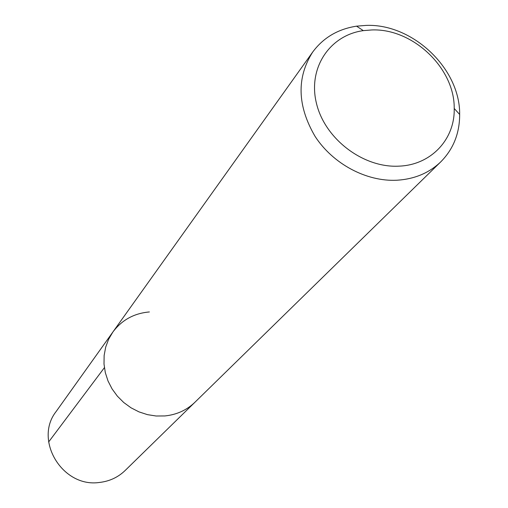 <?xml version="1.0" encoding="UTF-8"?>
<svg xmlns="http://www.w3.org/2000/svg" width="508" height="508" viewBox="0 0 508 508"><rect width="100%" height="100%" fill="white"/><g stroke="black" fill="none" stroke-linecap="round" stroke-linejoin="round"><path stroke-width="0.76" d="M312.674 52.083C323.336 37.681 337.966 29.045 356.565 26.162L366.166 25.4C412.706 23.501 460.267 68.701 459.664 114.459C459.676 133.28 453.39 149.066 440.804 161.817C429.095 173.044 414.401 179.184 396.716 180.238C366.3 181.724 332.975 163.925 315.087 136.398C297.25 105.816 296.443 77.711 312.674 52.083L56.153 411.493C33.534 439.979 62.465 487.947 99.409 482.46C109.436 481.33 118.002 477.361 125.101 470.541L194.901 402.285C186.658 410.191 176.644 414.744 164.846 415.944L156.147 416.008L147.447 414.642L138.989 411.88L131.013 407.803L123.736 402.507L117.367 396.157L112.084 388.918L108.026 381L105.315 372.618L104.007 364.014L104.14 355.422L105.702 347.078L108.642 339.211L112.865 332.035C121.882 319.989 134.055 313.296 149.384 311.95M112.865 332.035L108.642 339.211L105.702 347.078L104.14 355.422L104.007 364.014L105.315 372.618L108.026 381L112.084 388.918L117.367 396.157L123.736 402.507L131.013 407.803L138.989 411.88L147.447 414.642L156.147 416.008L164.846 415.944C176.644 414.744 186.658 410.191 194.901 402.285L440.804 161.817M398.761 166.154C363.29 168.046 325.101 139.09 316.541 103.702C307.55 68.351 329.527 35.236 363.309 30.632L371.761 29.953C412.775 28.219 454.812 68.18 454.209 108.477C455.041 139.325 430.968 165.138 398.761 166.154M48.622 441.998L104.388 367.684M363.309 30.632L356.565 26.162M454.209 108.477L459.664 114.459"/></g></svg>
